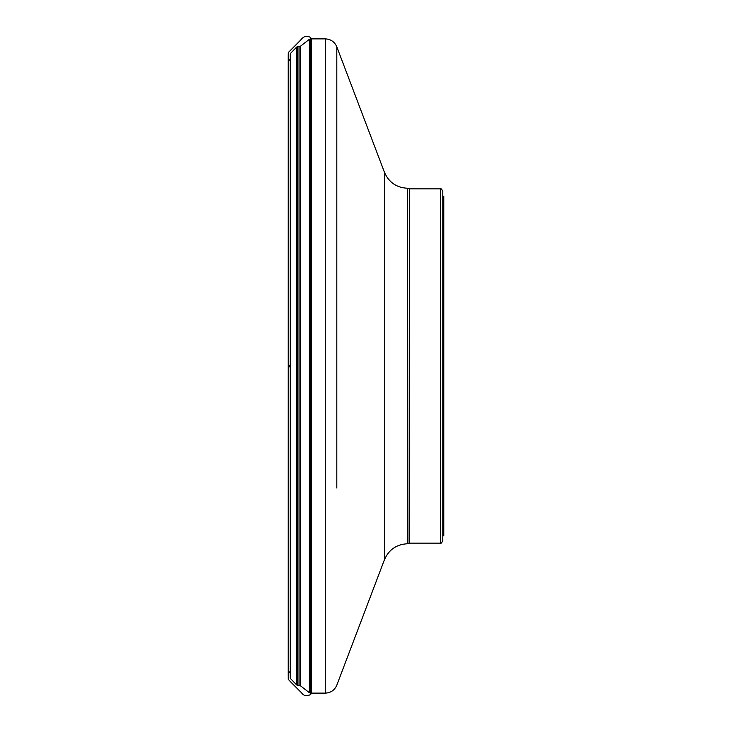 <?xml version="1.0" encoding="UTF-8"?>
<svg xmlns="http://www.w3.org/2000/svg" width="732" height="732" viewBox="0 0 732 732"><rect width="100%" height="100%" fill="white"/><g stroke="black" fill="none" stroke-linecap="round" stroke-linejoin="round"><path stroke-width="1.1" d="M290.238 62.33L290.238 366L290.238 54.488L290.796 53.116L290.796 678.884L296.698 684.969L296.698 47.031L297.64 46.656L297.64 685.344L299.04 685.28L299.04 46.72L297.64 46.656M290.796 678.884L290.238 677.512L290.238 366M407.532 188.243C396.552 187.712 388.857 182.405 384.456 172.322L384.456 559.678C388.857 549.604 396.552 544.297 407.532 543.757L407.532 188.243L407.971 543.757L409.408 543.135L440.316 543.135C440.92 543.766 441.744 542.943 442.787 540.673L442.787 191.327C441.744 189.057 440.92 188.234 440.316 188.865L440.316 543.135M442.787 196.268L443.775 196.268L443.775 535.733L442.787 535.733M290.238 364.82L288.234 366.549L288.28 367.016L290.238 366.677L288.234 366.595L290.238 364.81M311.411 693.122L311.411 38.878M407.971 188.243L409.408 188.865L409.408 543.135M300.33 366L300.33 685.692L309.398 692.71L309.398 39.29L300.33 46.308L300.33 366M325.273 38.878L310.606 38.878L310.606 693.122L325.273 693.122L325.273 38.878C330.763 39.153 334.606 41.806 336.812 46.839L336.812 488.015M336.812 243.985L336.812 46.839L384.456 172.322M290.238 60.82L288.399 58.45L288.234 55.989L288.252 678.701C288.957 679.699 286.377 677.375 290.805 682.078L301.502 692.774C303.322 695.089 304.924 695.94 306.315 695.327C308.886 695.574 310.588 694.924 311.411 693.36L311.622 693.122M290.238 671.18L288.252 674.035L288.234 676.011L288.243 53.756L288.6 52.228L300.486 40.251C302.691 37.588 304.393 36.39 305.61 36.637C308.474 36.225 310.405 36.884 311.411 38.64M409.408 188.865L440.316 188.865M290.796 53.116L296.698 47.031M384.456 559.678L336.812 685.161C334.606 690.203 330.763 692.856 325.273 693.122M299.04 685.28L300.33 685.692M300.33 46.308L299.04 46.72M309.398 692.71L310.606 693.122M310.606 38.878L309.398 39.29M296.698 684.969L297.64 685.344"/></g></svg>
